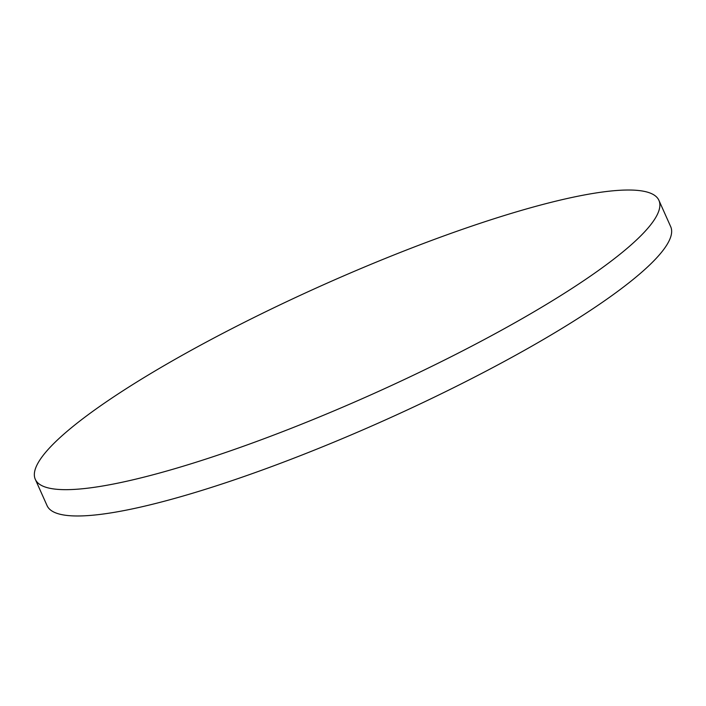 <?xml version="1.0" encoding="UTF-8"?>
<svg xmlns="http://www.w3.org/2000/svg" width="706" height="706" viewBox="0 0 706 706"><rect width="100%" height="100%" fill="white"/><g stroke="black" fill="none" stroke-linecap="round" stroke-linejoin="round"><path stroke-width="1.06" d="M169.087 362.752A341.589 59.913 -24.1 0 0 35.3 479.321A341.589 59.913 -24.1 0 0 212.903 456.782A341.589 59.913 -24.1 0 0 525.14 316.932A341.589 59.913 -24.1 0 0 658.927 200.363A341.589 59.913 -24.1 0 0 481.324 222.902A341.589 59.913 -24.1 0 0 169.087 362.752M35.3 479.321L47.073 505.637A341.589 59.913 -24.1 0 0 224.676 483.098A341.589 59.913 -24.1 0 0 536.913 343.248A341.589 59.913 -24.1 0 0 670.7 226.679L658.927 200.363"/></g></svg>
